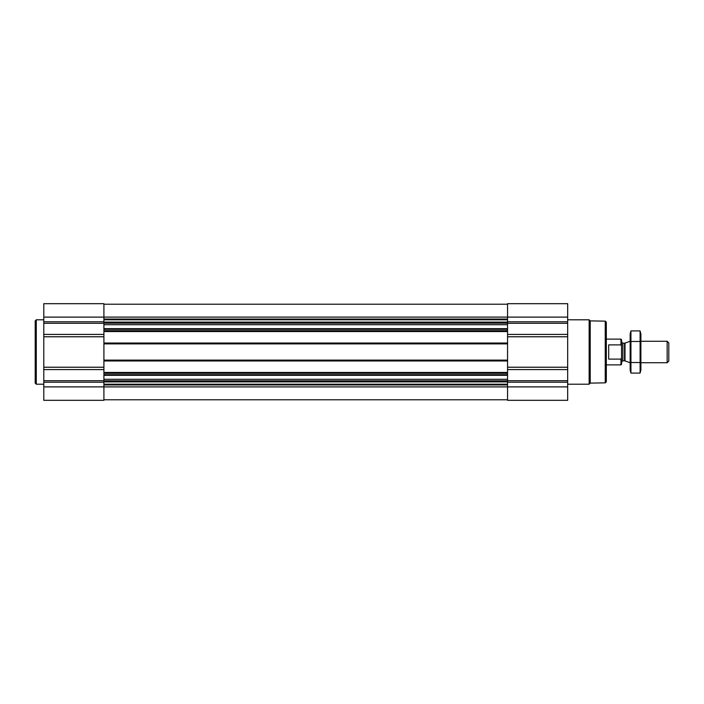 <?xml version="1.0" encoding="UTF-8"?>
<svg xmlns="http://www.w3.org/2000/svg" width="704" height="704" viewBox="0 0 704 704"><rect width="100%" height="100%" fill="white"/><g stroke="black" fill="none" stroke-linecap="round" stroke-linejoin="round"><path stroke-width="1.06" d="M103.91 330.686L103.91 331.549L507.558 331.549L507.558 400.312L567.67 400.312L567.67 386.892L103.91 386.892L103.91 400.312L43.789 400.312L43.789 303.688L103.91 303.688L103.91 330.686L507.558 330.686L507.558 331.549M103.91 331.549L103.91 360.967L507.558 360.967M103.91 360.967L103.91 386.892L43.789 386.892M567.67 386.892L567.67 303.688L507.558 303.688L507.558 330.686M103.91 399.775L507.558 399.775M103.91 304.225L507.558 304.225M103.91 343.033L507.558 343.033M103.91 372.451L507.558 372.451M605.246 321.147L605.246 382.853L606.32 381.779L606.32 322.221L605.246 321.147L590.234 320.883L589.142 319.792L567.67 319.792M605.246 382.853L590.234 383.117L590.234 320.883M590.234 383.117L589.142 384.208L589.142 319.792M43.789 384.208L36.274 384.208L36.274 319.792L43.789 319.792M36.274 384.208L35.2 383.134L35.2 320.866L36.274 319.792M621.562 357.949L620.954 359.119L620.954 364.883L621.562 364.276L621.562 339.724L620.954 339.117L606.32 339.117M621.562 346.051L620.954 344.881L620.954 339.117M620.954 359.119L608.678 359.119L608.678 344.881L620.954 344.881M667.154 341.264L667.154 362.736L668.8 361.09L668.8 342.91L667.154 341.264L640.886 341.264M630.15 362.736L630.15 341.264M640.103 373.076L640.886 370.146L640.886 333.854L640.103 330.924L640.103 373.076L630.942 373.076L630.942 330.924L640.103 330.924L640.57 333.036M630.467 370.964L630.942 373.076L630.15 370.146L630.15 333.854L630.942 330.924M640.103 362.534L630.942 362.534M640.103 341.466L630.942 341.466M103.91 374.722L507.558 374.722M103.91 373.314L507.558 373.314M103.91 360.105L507.558 360.105M103.91 343.895L507.558 343.895M103.91 329.278L507.558 329.278M103.91 319.053L507.558 319.053M43.789 317.108L567.67 317.108M567.67 321.781L507.558 321.781M567.67 323.294L507.558 323.294M567.67 334.418L507.558 334.418M567.67 336.767L507.558 336.767M567.67 367.233L507.558 367.233M567.67 369.582L507.558 369.582M567.67 380.706L507.558 380.706M567.67 382.219L507.558 382.219M103.91 384.947L507.558 384.947M103.91 319.801L507.558 319.801M103.91 322.089L507.558 322.089M103.91 322.837L507.558 322.837M103.91 323.198L507.558 323.198M103.91 324.72L507.558 324.72M103.91 328.671L507.558 328.671M103.91 375.329L507.558 375.329M103.91 379.28L507.558 379.28M103.91 380.802L507.558 380.802M103.91 381.163L507.558 381.163M103.91 381.911L507.558 381.911M103.91 384.199L507.558 384.199M103.91 321.781L43.789 321.781M103.91 323.294L43.789 323.294M103.91 334.418L43.789 334.418M103.91 336.767L43.789 336.767M103.91 367.233L43.789 367.233M103.91 369.582L43.789 369.582M103.91 380.706L43.789 380.706M103.91 382.219L43.789 382.219M625.002 343.121L624.554 343.2L624.554 360.8L625.002 360.879L625.002 343.121L630.098 341.264M624.554 360.8L622.855 360.8L622.855 343.2L621.562 341.906M589.142 384.208L567.67 384.208M620.954 364.883L606.32 364.883M667.154 362.736L640.886 362.736M625.002 360.879L630.098 362.736M624.554 343.2L622.855 343.2M622.855 360.8L621.562 362.094"/></g></svg>
